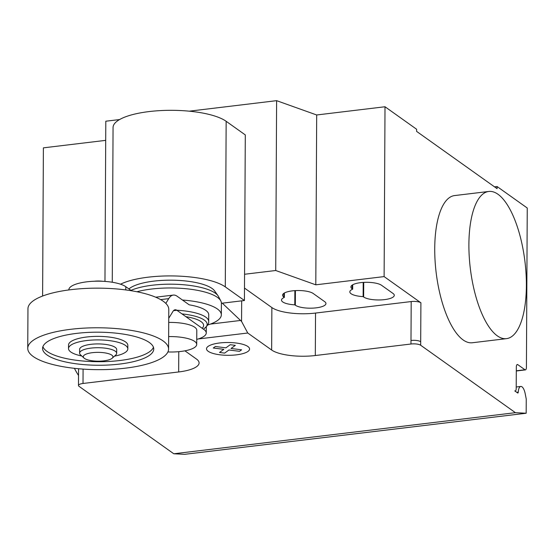 <?xml version="1.0" encoding="UTF-8"?>
<svg xmlns="http://www.w3.org/2000/svg" width="555" height="555" viewBox="0 0 555 555"><rect width="100%" height="100%" fill="white"/><g stroke="black" fill="none" stroke-linecap="round" stroke-linejoin="round"><path stroke-width="0.83" d="M84.027 358.065L80.524 354.853A18.53 5.508 0.3 0 1 79.608 353.133L79.629 349.331A18.53 5.508 0.3 0 1 94.51 344.01A18.53 5.508 0.3 0 1 115.239 347.375A18.53 5.508 0.3 0 1 116.689 349.525L116.668 353.327A18.53 5.508 0.3 0 1 115.738 355.034L112.2 358.211A14.825 4.405 0.3 0 1 98.714 361.173A14.825 4.405 0.3 0 1 84.457 358.412A14.825 4.405 0.3 0 1 84.027 358.065A14.825 4.405 0.3 0 1 92.949 352.612A14.825 4.405 0.3 0 1 111.791 355.124A14.825 4.405 0.3 0 1 112.2 358.211M79.608 353.133A18.53 5.508 0.3 0 1 94.489 347.805A18.53 5.508 0.3 0 1 115.225 351.169A18.53 5.508 0.3 0 1 116.668 353.327M27.75 348.353L27.958 308.726A70.416 20.937 0.3 0 1 84.499 288.496A70.416 20.937 0.3 0 1 163.281 301.282A70.416 20.937 0.3 0 1 168.789 309.461L168.581 349.088A70.416 20.937 0.3 0 1 112.034 369.318A70.416 20.937 0.3 0 1 33.258 356.532A70.416 20.937 0.3 0 1 27.75 348.353A70.416 20.937 0.3 0 1 84.291 328.123A70.416 20.937 0.3 0 1 163.073 340.916A70.416 20.937 0.3 0 1 168.581 349.088M42.901 346.66A55.59 16.532 -179.7 0 0 119.734 360.528A55.59 16.532 -179.7 0 0 153.444 347.243M119.713 364.066A55.59 16.532 0.3 0 1 42.575 348.429A55.59 16.532 0.3 0 1 76.611 333.382A55.59 16.532 0.3 0 1 153.756 349.012A55.59 16.532 0.3 0 1 119.713 364.066M114.49 356.157A29.651 8.818 -179.7 0 0 127.817 348.88L127.83 345.342A29.651 8.818 -179.7 0 0 86.691 337.003A29.651 8.818 -179.7 0 0 68.536 345.03L68.515 348.568A29.651 8.818 -179.7 0 0 81.765 355.991M127.817 348.88A29.651 8.818 -179.7 0 0 86.67 340.541A29.651 8.818 -179.7 0 0 68.515 348.568M94.385 281.232A11.121 3.309 0.3 0 1 102.654 281.274M167.901 351.946A25.939 7.714 -179.7 0 0 196.72 344.433A25.939 7.714 -179.7 0 0 194.687 341.415A25.939 7.714 -179.7 0 0 168.644 336.594M168.72 322.441A25.939 7.714 0.3 0 1 194.763 327.263A25.939 7.714 0.3 0 1 196.789 330.274L196.72 344.433M125.784 289.932L125.805 286.699A29.651 8.818 -179.7 0 0 92.63 281.316A29.651 8.818 -179.7 0 0 68.827 289.828L68.82 289.946M125.805 286.699L131.535 290.778M173.5 310.675L176.879 310.266L203.935 329.531A29.651 8.818 0.3 0 1 206.252 332.972A29.651 8.818 0.3 0 1 196.748 339.382M176.879 310.266A15.165 5.633 83.1 0 0 175.102 309.766A15.165 5.633 83.1 0 0 172.751 311.743L168.741 318.299M165.82 303.398L168.727 298.632A31.406 11.669 -96.9 0 1 173.292 295.087A31.406 11.669 -96.9 0 1 176.955 296.113L189.172 304.813A37.802 11.239 -179.7 0 1 205.773 310.377A37.802 11.239 -179.7 0 1 208.736 314.768L208.701 321.518A37.802 11.239 -179.7 0 0 205.738 317.127A37.802 11.239 -179.7 0 0 176.844 310.245M202.173 328.276A32.752 9.74 -179.7 0 0 201.063 321.629A32.752 9.74 -179.7 0 0 185.876 316.676M208.701 321.518A37.802 11.239 -179.7 0 1 208.694 321.664C208.957 323.648 207.41 325.979 204.06 328.65A36.283 10.788 -179.7 0 0 204.323 320.103A36.283 10.788 -179.7 0 0 181.991 313.908M207.681 325.008A50.401 14.992 -179.7 0 0 221.334 314.838A50.401 14.992 -179.7 0 0 217.393 308.982A50.401 14.992 -179.7 0 0 182.456 300.033M221.334 314.838L221.396 303.224A50.401 14.992 -179.7 0 0 220.786 300.886A50.401 14.992 -179.7 0 0 217.449 297.376A50.401 14.992 -179.7 0 0 136.925 291.75M220.786 300.886L218.483 296.495A48.049 14.291 -179.7 0 0 218.032 295.753A48.049 14.291 -179.7 0 0 215.305 293.151A48.049 14.291 -179.7 0 0 175.519 284.271A48.049 14.291 -179.7 0 0 130.98 290.383M218.032 295.753L214.598 290.896A44.511 13.237 -179.7 0 0 212.072 288.475A44.511 13.237 -179.7 0 0 169.525 280.178A44.511 13.237 -179.7 0 0 128.933 288.926M120.525 284.195A58.844 17.496 0.3 0 1 175.172 275.981A58.844 17.496 0.3 0 1 225.288 286.886L244.429 300.512L221.396 303.287M244.429 300.512L245.296 134.92L226.156 121.295A58.844 17.496 -179.7 0 0 160.319 110.605A58.844 17.496 -179.7 0 0 113.06 127.511L112.256 282.245M497.266 335.817A74.12 27.535 -96.9 0 1 469.225 256.354A74.12 27.535 -96.9 0 1 488.782 191.461A74.12 27.535 -96.9 0 1 498.008 194.285A74.12 27.535 -96.9 0 1 526.05 273.747A74.12 27.535 -96.9 0 1 506.493 338.64A74.12 27.535 -96.9 0 1 497.266 335.817M488.782 191.461L454.621 195.568A74.12 27.535 83.1 0 0 435.058 260.462A74.12 27.535 83.1 0 0 463.106 339.931A74.12 27.535 83.1 0 0 472.326 342.754L506.493 338.64M78.532 375.458A74.12 27.535 -96.9 0 1 74.412 368.319M381.535 285.277L393.03 293.463A15.935 4.738 0.3 0 1 394.279 295.309A15.935 4.738 0.3 0 1 381.479 299.887A15.935 4.738 0.3 0 1 363.65 296.994L363.123 296.62A15.935 4.738 0.3 0 1 349.823 291.875A15.935 4.738 0.3 0 1 352.682 289.19L352.154 288.815A15.935 4.738 0.3 0 1 350.913 286.963A15.935 4.738 0.3 0 1 363.705 282.384A15.935 4.738 0.3 0 1 381.535 285.277M352.709 284.791L352.682 289.19M363.199 282.412L363.123 296.62M244.561 274.26L275.724 270.507L315.795 284.819L384.115 276.598L385.01 106.754L416.618 129.26L416.604 131.382L497.065 188.658L497.079 186.535L527.25 208.014L526.417 367.237A3.705 1.374 -96.9 0 1 525.425 369.894A3.705 1.374 -96.9 0 1 524.961 369.755L517.78 364.642A3.705 1.374 83.1 0 0 517.315 364.496A3.705 1.374 83.1 0 0 516.323 367.153L516.212 388.382A3.705 1.374 -96.9 0 1 515.213 391.039A3.705 1.374 -96.9 0 1 514.756 390.9L517.669 392.975A1.485 0.548 83.1 0 0 517.85 393.03A1.485 0.548 83.1 0 0 518.245 392.156A9.636 3.58 -96.9 0 1 520.791 386.446A9.636 3.58 -96.9 0 1 525.203 393.731L526.251 399.087L526.175 413.239L515.415 412.677L173.791 453.775L79.06 386.342A7.409 2.206 0.3 0 1 78.477 385.475A7.409 2.206 0.3 0 1 83.014 383.47L178.668 371.961A33.355 9.921 -179.7 0 0 199.092 362.935A33.355 9.921 -179.7 0 0 196.484 359.064L184.919 350.829M315.795 284.819L316.683 114.975L385.01 106.754M420.676 345.245A7.409 2.206 -179.7 0 0 410.971 344.017L410.991 340.479A7.409 2.206 0.3 0 1 420.697 341.707L420.676 345.245L515.415 412.677M384.115 276.598L420.898 302.78A7.409 2.206 -179.7 0 0 411.193 301.559L315.538 313.062A33.355 9.921 -179.7 0 1 271.867 307.56L244.491 288.073M222.291 303.176L241.564 321.435L247.752 333.014L271.645 350.018A33.355 9.921 -179.7 0 0 315.316 355.526L410.971 344.017M247.752 333.014L198.121 338.987M241.675 300.845L241.564 321.435M294.802 304.841L295.329 305.215A15.935 4.738 -179.7 0 0 313.159 308.108A15.935 4.738 -179.7 0 0 325.951 303.529A15.935 4.738 -179.7 0 0 324.71 301.677L313.214 293.498A15.935 4.738 -179.7 0 0 295.385 290.605A15.935 4.738 -179.7 0 0 282.585 295.184A15.935 4.738 -179.7 0 0 283.834 297.029L284.361 297.411A15.935 4.738 -179.7 0 0 281.503 300.095A15.935 4.738 -179.7 0 0 294.802 304.841L294.872 290.633M284.361 297.411L284.382 293.012M104.964 281.413L105.804 121.212L119.596 119.554M316.683 114.975L276.612 100.663L189.241 111.18M275.724 270.507L276.612 100.663M105.707 140.359L43.387 147.852L42.61 296.037M494.519 186.841L497.079 186.535M526.175 413.239L184.558 454.337L173.791 453.775M241.591 349.81L239.51 351.322L228.944 349.99L224.65 353.112L219.516 352.46L223.825 349.338L213.266 348.013L215.361 346.5L225.913 347.832L230.221 344.71L235.341 345.356L231.04 348.471L241.591 349.81M247.898 346.521A21.534 6.403 -179.7 0 0 210.893 344.953A21.534 6.403 -179.7 0 0 225.351 355.249A21.534 6.403 -179.7 0 0 247.898 346.521M168.727 298.632L160.638 299.61M226.156 121.295L225.288 286.886M352.175 285.124L352.154 288.815M363.726 282.384L363.65 296.994M410.991 340.479L411.193 301.559M420.697 341.707L420.898 302.78M315.316 355.526L315.538 313.062M240.537 320.464L210.359 324.099M271.645 350.018L271.867 307.56M178.779 351.669L178.668 371.961M295.329 305.215L295.406 290.605M283.834 297.029L283.855 293.345M83.014 383.47L83.09 369.103M516.76 392.329L518.245 392.156M516.899 364.746L517.78 364.642M516.303 370.796L524.961 369.755M206.252 332.972L206.287 326.826M173.292 295.087L155.698 297.202M78.567 368.742L78.477 385.475M520.791 386.446L516.219 386.995M525.425 369.894L516.303 370.99"/></g></svg>
